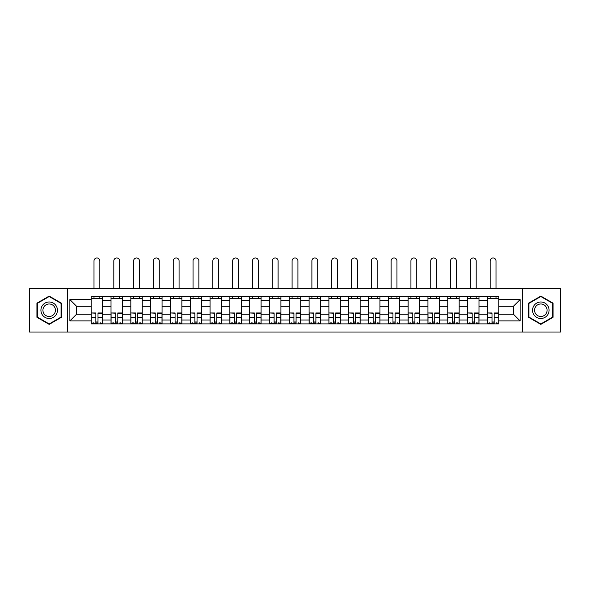 <?xml version="1.0" encoding="UTF-8"?>
<svg xmlns="http://www.w3.org/2000/svg" width="590" height="590" viewBox="0 0 590 590"><rect width="100%" height="100%" fill="white"/><g stroke="black" fill="none" stroke-linecap="round" stroke-linejoin="round"><path stroke-width="0.89" d="M522.659 332.015L560.5 332.015L560.5 288.458L29.5 288.458L29.5 332.015L522.659 332.015L522.659 288.458M111.016 323.888L111.016 300.457L102.638 300.457L102.638 323.888M102.638 300.457L102.638 296.586M111.016 300.457L111.016 296.586M122.447 296.586L122.447 323.888M130.825 323.888L130.825 296.586M142.249 296.586L142.249 323.888M150.634 323.888L150.634 296.586M162.058 296.586L162.058 323.888M170.436 323.888L170.436 296.586M181.868 296.586L181.868 323.888M190.245 323.888L190.245 296.586M201.677 296.586L201.677 323.888M210.055 323.888L210.055 296.586M221.486 296.586L221.486 323.888M229.864 323.888L229.864 296.586M241.288 296.586L241.288 323.888M249.673 323.888L249.673 296.586M261.097 296.586L261.097 323.888M269.475 323.888L269.475 296.586M280.906 296.586L280.906 323.888M289.284 323.888L289.284 296.586M300.716 296.586L300.716 323.888M309.094 323.888L309.094 296.586M320.525 296.586L320.525 323.888M328.903 323.888L328.903 296.586M340.327 296.586L340.327 323.888M348.712 323.888L348.712 296.586M360.136 296.586L360.136 323.888M368.514 323.888L368.514 296.586M379.945 296.586L379.945 323.888M388.323 323.888L388.323 296.586M399.755 296.586L399.755 323.888M408.132 323.888L408.132 296.586M419.564 296.586L419.564 323.888M427.942 323.888L427.942 296.586M439.366 296.586L439.366 323.888M447.751 323.888L447.751 296.586M459.175 296.586L459.175 323.888M467.553 323.888L467.553 296.586M478.984 296.586L478.984 323.888M487.362 323.888L487.362 296.586M487.362 314.175L478.984 314.175M467.553 314.175L459.175 314.175M447.751 314.175L439.366 314.175M427.942 314.175L419.564 314.175M408.132 314.175L399.755 314.175M388.323 314.175L379.945 314.175M368.514 314.175L360.136 314.175M348.712 314.175L340.327 314.175M328.903 314.175L320.525 314.175M309.094 314.175L300.716 314.175M289.284 314.175L280.906 314.175M269.475 314.175L261.097 314.175M249.673 314.175L241.288 314.175M229.864 314.175L221.486 314.175M210.055 314.175L201.677 314.175M190.245 314.175L181.868 314.175M170.436 314.175L162.058 314.175M150.634 314.175L142.249 314.175M130.825 314.175L122.447 314.175M111.016 314.175L102.638 314.175M487.362 306.298L478.984 306.298M467.553 306.298L459.175 306.298M447.751 306.298L439.366 306.298M427.942 306.298L419.564 306.298M408.132 306.298L399.755 306.298M388.323 306.298L379.945 306.298M368.514 306.298L360.136 306.298M348.712 306.298L340.327 306.298M328.903 306.298L320.525 306.298M309.094 306.298L300.716 306.298M289.284 306.298L280.906 306.298M269.475 306.298L261.097 306.298M249.673 306.298L241.288 306.298M229.864 306.298L221.486 306.298M210.055 306.298L201.677 306.298M190.245 306.298L181.868 306.298M170.436 306.298L162.058 306.298M150.634 306.298L142.249 306.298M130.825 306.298L122.447 306.298M111.016 306.298L102.638 306.298M76.604 314.175L91.207 314.175L91.207 306.298L76.604 306.298L76.604 314.175L69.878 320.901L69.878 299.572L91.207 299.572L91.207 306.298M498.793 306.298L498.793 314.175L513.396 314.175L513.396 306.298L498.793 306.298L498.793 296.586L91.207 296.586L91.207 299.572M498.793 299.572L520.122 299.572L520.122 320.901L498.793 320.901L498.793 314.175M91.207 314.175L91.207 323.888L498.793 323.888L498.793 320.901M91.207 320.901L69.878 320.901M67.341 332.015L67.341 288.458M61.434 303.164L49.184 296.092L36.927 303.164L36.927 317.309L49.184 324.382L61.434 317.309L61.434 303.164M553.073 303.164L540.816 296.092L528.566 303.164L528.566 317.309L540.816 324.382L553.073 317.309L553.073 303.164M97.999 321.985L95.846 321.985M91.207 298.488L102.638 298.488M117.808 321.985L115.647 321.985M111.016 298.488L122.447 298.488M137.618 321.985L135.457 321.985M130.825 298.488L142.249 298.488M157.427 321.985L155.266 321.985M150.634 298.488L162.058 298.488M177.236 321.985L175.075 321.985M170.436 298.488L181.868 298.488M197.038 321.985L194.884 321.985M190.245 298.488L201.677 298.488M216.847 321.985L214.686 321.985M210.055 298.488L221.486 298.488M236.656 321.985L234.495 321.985M229.864 298.488L241.288 298.488M256.466 321.985L254.305 321.985M249.673 298.488L261.097 298.488M276.275 321.985L274.114 321.985M269.475 298.488L280.906 298.488M296.077 321.985L293.923 321.985M289.284 298.488L300.716 298.488M315.886 321.985L313.725 321.985M309.094 298.488L320.525 298.488M335.695 321.985L333.534 321.985M328.903 298.488L340.327 298.488M355.505 321.985L353.344 321.985M348.712 298.488L360.136 298.488M375.314 321.985L373.153 321.985M368.514 298.488L379.945 298.488M395.116 321.985L392.962 321.985M388.323 298.488L399.755 298.488M414.925 321.985L412.764 321.985M408.132 298.488L419.564 298.488M434.734 321.985L432.573 321.985M427.942 298.488L439.366 298.488M454.543 321.985L452.382 321.985M447.751 298.488L459.175 298.488M474.353 321.985L472.192 321.985M467.553 298.488L478.984 298.488M494.154 321.985L492.001 321.985M487.362 298.488L498.793 298.488M69.878 299.572L76.604 306.298M513.396 314.175L520.122 320.901M513.396 306.298L520.122 299.572M99.843 288.458L99.843 260.905A2.921 2.921 0 0 0 96.922 257.985A2.921 2.921 0 0 0 94.002 260.905L94.002 288.458M95.846 313.238L91.273 312.966L95.846 312.966L95.846 323.763L91.273 323.763L93.81 323.763M91.273 313.238L91.273 323.763M97.999 322.111L95.846 322.111M100.92 322.111L100.034 322.111M93.81 322.111L92.925 322.111M100.034 323.763L102.572 323.763L102.572 312.966L97.999 312.966L97.999 323.763L94.002 323.763M102.572 323.763L99.843 323.763M99.843 296.586L99.843 298.488M94.002 296.586L94.002 298.488M42.03 314.367A8.253 8.253 0 0 0 53.307 317.383A8.253 8.253 0 0 0 56.33 306.107A8.253 8.253 0 0 0 45.054 303.09A8.253 8.253 0 0 0 42.03 314.367M43.771 313.364A6.247 6.247 0 0 0 52.304 315.65A6.247 6.247 0 0 0 54.59 307.11A6.247 6.247 0 0 0 46.057 304.824A6.247 6.247 0 0 0 43.771 313.364M49.184 296.527L61.05 303.385L61.05 317.088L49.184 323.947L37.31 317.088L37.31 303.385L49.184 296.527M533.67 314.367A8.253 8.253 0 0 0 544.946 317.383A8.253 8.253 0 0 0 547.97 306.107A8.253 8.253 0 0 0 536.694 303.09A8.253 8.253 0 0 0 533.67 314.367M535.41 313.364A6.247 6.247 0 0 0 543.943 315.65A6.247 6.247 0 0 0 546.229 307.11A6.247 6.247 0 0 0 537.697 304.824A6.247 6.247 0 0 0 535.41 313.364M540.816 296.527L552.69 303.385L552.69 317.088L540.816 323.947L528.95 317.088L528.95 303.385L540.816 296.527M119.652 288.458L119.652 260.905A2.921 2.921 0 0 0 116.732 257.985A2.921 2.921 0 0 0 113.811 260.905L113.811 288.458M115.647 313.238L111.082 312.966L115.647 312.966L115.647 323.763L111.082 323.763L113.619 323.763M111.082 313.238L111.082 323.763M117.808 322.111L115.647 322.111M120.729 322.111L119.844 322.111M113.619 322.111L112.734 322.111M119.844 323.763L122.381 323.763L122.381 312.966L117.808 312.966L117.808 323.763L113.811 323.763M122.381 323.763L119.652 323.763M119.652 296.586L119.652 298.488M113.811 296.586L113.811 298.488M139.461 288.458L139.461 260.905A2.921 2.921 0 0 0 136.541 257.985A2.921 2.921 0 0 0 133.62 260.905L133.62 288.458M135.457 313.238L130.884 312.966L135.457 312.966L135.457 323.763L130.884 323.763L133.428 323.763M130.884 313.238L130.884 323.763M137.618 322.111L135.457 322.111M140.538 322.111L139.646 322.111M133.428 322.111L132.536 322.111M139.646 323.763L142.19 323.763L142.19 312.966L137.618 312.966L137.618 323.763L133.62 323.763M142.19 323.763L139.461 323.763M139.461 296.586L139.461 298.488M133.62 296.586L133.62 298.488M159.263 288.458L159.263 260.905A2.921 2.921 0 0 0 156.343 257.985A2.921 2.921 0 0 0 153.422 260.905L153.422 288.458M155.266 313.238L150.693 312.966L155.266 312.966L155.266 323.763L150.693 323.763L153.238 323.763M150.693 313.238L150.693 323.763M157.427 322.111L155.266 322.111M160.347 322.111L159.455 322.111M153.238 322.111L152.345 322.111M159.455 323.763L161.999 323.763L161.999 312.966L157.427 312.966L157.427 323.763L153.422 323.763M161.999 323.763L159.263 323.763M159.263 296.586L159.263 298.488M153.422 296.586L153.422 298.488M179.072 288.458L179.072 260.905A2.921 2.921 0 0 0 176.152 257.985A2.921 2.921 0 0 0 173.231 260.905L173.231 288.458M175.075 313.238L170.503 312.966L175.075 312.966L175.075 323.763L170.503 323.763L173.04 323.763M170.503 313.238L170.503 323.763M177.236 322.111L175.075 322.111M180.157 322.111L179.264 322.111M173.04 322.111L172.155 322.111M179.264 323.763L181.801 323.763L181.801 312.966L177.236 312.966L177.236 323.763L173.231 323.763M181.801 323.763L179.072 323.763M179.072 296.586L179.072 298.488M173.231 296.586L173.231 298.488M198.882 288.458L198.882 260.905A2.921 2.921 0 0 0 195.961 257.985A2.921 2.921 0 0 0 193.041 260.905L193.041 288.458M194.884 313.238L190.312 312.966L194.884 312.966L194.884 323.763L190.312 323.763L192.849 323.763M190.312 313.238L190.312 323.763M197.038 322.111L194.884 322.111M199.958 322.111L199.073 322.111M192.849 322.111L191.964 322.111M199.073 323.763L201.61 323.763L201.61 312.966L197.038 312.966L197.038 323.763L193.041 323.763M201.61 323.763L198.882 323.763M198.882 296.586L198.882 298.488M193.041 296.586L193.041 298.488M218.691 288.458L218.691 260.905A2.921 2.921 0 0 0 215.77 257.985A2.921 2.921 0 0 0 212.85 260.905L212.85 288.458M214.686 313.238L210.121 312.966L214.686 312.966L214.686 323.763L210.121 323.763L212.658 323.763M210.121 313.238L210.121 323.763M216.847 322.111L214.686 322.111M219.768 322.111L218.883 322.111M212.658 322.111L211.766 322.111M218.883 323.763L221.42 323.763L221.42 312.966L216.847 312.966L216.847 323.763L212.85 323.763M221.42 323.763L218.691 323.763M218.691 296.586L218.691 298.488M212.85 296.586L212.85 298.488M238.5 288.458L238.5 260.905A2.921 2.921 0 0 0 235.58 257.985A2.921 2.921 0 0 0 232.659 260.905L232.659 288.458M234.495 313.238L229.923 312.966L234.495 312.966L234.495 323.763L229.923 323.763L232.467 323.763M229.923 313.238L229.923 323.763M236.656 322.111L234.495 322.111M239.577 322.111L238.685 322.111M232.467 322.111L231.575 322.111M238.685 323.763L241.229 323.763L241.229 312.966L236.656 312.966L236.656 323.763L232.659 323.763M241.229 323.763L238.5 323.763M238.5 296.586L238.5 298.488M232.659 296.586L232.659 298.488M258.302 288.458L258.302 260.905A2.921 2.921 0 0 0 255.381 257.985A2.921 2.921 0 0 0 252.461 260.905L252.461 288.458M254.305 313.238L249.732 312.966L254.305 312.966L254.305 323.763L249.732 323.763L252.277 323.763M249.732 313.238L249.732 323.763M256.466 322.111L254.305 322.111M259.386 322.111L258.494 322.111M252.277 322.111L251.384 322.111M258.494 323.763L261.038 323.763L261.038 312.966L256.466 312.966L256.466 323.763L252.461 323.763M261.038 323.763L258.302 323.763M258.302 296.586L258.302 298.488M252.461 296.586L252.461 298.488M278.111 288.458L278.111 260.905A2.921 2.921 0 0 0 275.191 257.985A2.921 2.921 0 0 0 272.27 260.905L272.27 288.458M274.114 313.238L269.542 312.966L274.114 312.966L274.114 323.763L269.542 323.763L272.079 323.763M269.542 313.238L269.542 323.763M276.275 322.111L274.114 322.111M279.195 322.111L278.303 322.111M272.079 322.111L271.194 322.111M278.303 323.763L280.84 323.763L280.84 312.966L276.275 312.966L276.275 323.763L272.27 323.763M280.84 323.763L278.111 323.763M278.111 296.586L278.111 298.488M272.27 296.586L272.27 298.488M297.921 288.458L297.921 260.905A2.921 2.921 0 0 0 295 257.985A2.921 2.921 0 0 0 292.08 260.905L292.08 288.458M293.923 313.238L289.351 312.966L293.923 312.966L293.923 323.763L289.351 323.763L291.888 323.763M289.351 313.238L289.351 323.763M296.077 322.111L293.923 322.111M298.997 322.111L298.112 322.111M291.888 322.111L291.003 322.111M298.112 323.763L300.649 323.763L300.649 312.966L296.077 312.966L296.077 323.763L292.08 323.763M300.649 323.763L297.921 323.763M297.921 296.586L297.921 298.488M292.08 296.586L292.08 298.488M317.73 288.458L317.73 260.905A2.921 2.921 0 0 0 314.809 257.985A2.921 2.921 0 0 0 311.889 260.905L311.889 288.458M313.725 313.238L309.16 312.966L313.725 312.966L313.725 323.763L309.16 323.763L311.697 323.763M309.16 313.238L309.16 323.763M315.886 322.111L313.725 322.111M318.806 322.111L317.921 322.111M311.697 322.111L310.805 322.111M317.921 323.763L320.459 323.763L320.459 312.966L315.886 312.966L315.886 323.763L311.889 323.763M320.459 323.763L317.73 323.763M317.73 296.586L317.73 298.488M311.889 296.586L311.889 298.488M337.539 288.458L337.539 260.905A2.921 2.921 0 0 0 334.619 257.985A2.921 2.921 0 0 0 331.698 260.905L331.698 288.458M333.534 313.238L328.962 312.966L333.534 312.966L333.534 323.763L328.962 323.763L331.506 323.763M328.962 313.238L328.962 323.763M335.695 322.111L333.534 322.111M338.616 322.111L337.723 322.111M331.506 322.111L330.614 322.111M337.723 323.763L340.268 323.763L340.268 312.966L335.695 312.966L335.695 323.763L331.698 323.763M340.268 323.763L337.539 323.763M337.539 296.586L337.539 298.488M331.698 296.586L331.698 298.488M357.341 288.458L357.341 260.905A2.921 2.921 0 0 0 354.42 257.985A2.921 2.921 0 0 0 351.5 260.905L351.5 288.458M353.344 313.238L348.771 312.966L353.344 312.966L353.344 323.763L348.771 323.763L351.316 323.763M348.771 313.238L348.771 323.763M355.505 322.111L353.344 322.111M358.425 322.111L357.533 322.111M351.316 322.111L350.423 322.111M357.533 323.763L360.077 323.763L360.077 312.966L355.505 312.966L355.505 323.763L351.5 323.763M360.077 323.763L357.341 323.763M357.341 296.586L357.341 298.488M351.5 296.586L351.5 298.488M377.15 288.458L377.15 260.905A2.921 2.921 0 0 0 374.23 257.985A2.921 2.921 0 0 0 371.309 260.905L371.309 288.458M373.153 313.238L368.58 312.966L373.153 312.966L373.153 323.763L368.58 323.763L371.117 323.763M368.58 313.238L368.58 323.763M375.314 322.111L373.153 322.111M378.234 322.111L377.342 322.111M371.117 322.111L370.232 322.111M377.342 323.763L379.879 323.763L379.879 312.966L375.314 312.966L375.314 323.763L371.309 323.763M379.879 323.763L377.15 323.763M377.15 296.586L377.15 298.488M371.309 296.586L371.309 298.488M396.959 288.458L396.959 260.905A2.921 2.921 0 0 0 394.039 257.985A2.921 2.921 0 0 0 391.118 260.905L391.118 288.458M392.962 313.238L388.39 312.966L392.962 312.966L392.962 323.763L388.39 323.763L390.927 323.763M388.39 313.238L388.39 323.763M395.116 322.111L392.962 322.111M398.036 322.111L397.151 322.111M390.927 322.111L390.042 322.111M397.151 323.763L399.688 323.763L399.688 312.966L395.116 312.966L395.116 323.763L391.118 323.763M399.688 323.763L396.959 323.763M396.959 296.586L396.959 298.488M391.118 296.586L391.118 298.488M416.769 288.458L416.769 260.905A2.921 2.921 0 0 0 413.848 257.985A2.921 2.921 0 0 0 410.928 260.905L410.928 288.458M412.764 313.238L408.199 312.966L412.764 312.966L412.764 323.763L408.199 323.763L410.736 323.763M408.199 313.238L408.199 323.763M414.925 322.111L412.764 322.111M417.845 322.111L416.96 322.111M410.736 322.111L409.844 322.111M416.96 323.763L419.497 323.763L419.497 312.966L414.925 312.966L414.925 323.763L410.928 323.763M419.497 323.763L416.769 323.763M416.769 296.586L416.769 298.488M410.928 296.586L410.928 298.488M436.578 288.458L436.578 260.905A2.921 2.921 0 0 0 433.657 257.985A2.921 2.921 0 0 0 430.737 260.905L430.737 288.458M432.573 313.238L428.001 312.966L432.573 312.966L432.573 323.763L428.001 323.763L430.545 323.763M428.001 313.238L428.001 323.763M434.734 322.111L432.573 322.111M437.655 322.111L436.762 322.111M430.545 322.111L429.653 322.111M436.762 323.763L439.307 323.763L439.307 312.966L434.734 312.966L434.734 323.763L430.737 323.763M439.307 323.763L436.578 323.763M436.578 296.586L436.578 298.488M430.737 296.586L430.737 298.488M456.38 288.458L456.38 260.905A2.921 2.921 0 0 0 453.459 257.985A2.921 2.921 0 0 0 450.539 260.905L450.539 288.458M452.382 313.238L447.81 312.966L452.382 312.966L452.382 323.763L447.81 323.763L450.354 323.763M447.81 313.238L447.81 323.763M454.543 322.111L452.382 322.111M457.464 322.111L456.572 322.111M450.354 322.111L449.462 322.111M456.572 323.763L459.116 323.763L459.116 312.966L454.543 312.966L454.543 323.763L450.539 323.763M459.116 323.763L456.38 323.763M456.38 296.586L456.38 298.488M450.539 296.586L450.539 298.488M476.189 288.458L476.189 260.905A2.921 2.921 0 0 0 473.269 257.985A2.921 2.921 0 0 0 470.348 260.905L470.348 288.458M472.192 313.238L467.619 312.966L472.192 312.966L472.192 323.763L467.619 323.763L470.156 323.763M467.619 313.238L467.619 323.763M474.353 322.111L472.192 322.111M477.266 322.111L476.381 322.111M470.156 322.111L469.271 322.111M476.381 323.763L478.918 323.763L478.918 312.966L474.353 312.966L474.353 323.763L470.348 323.763M478.918 323.763L476.189 323.763M476.189 296.586L476.189 298.488M470.348 296.586L470.348 298.488M495.998 288.458L495.998 260.905A2.921 2.921 0 0 0 493.078 257.985A2.921 2.921 0 0 0 490.157 260.905L490.157 288.458M492.001 313.238L487.428 312.966L492.001 312.966L492.001 323.763L487.428 323.763L489.966 323.763M487.428 313.238L487.428 323.763M494.154 322.111L492.001 322.111M497.075 322.111L496.19 322.111M489.966 322.111L489.081 322.111M496.19 323.763L498.727 323.763L498.727 312.966L494.154 312.966L494.154 323.763L490.157 323.763M498.727 323.763L495.998 323.763M495.998 296.586L495.998 298.488M490.157 296.586L490.157 298.488M467.553 300.457L459.175 300.457M447.751 300.457L439.366 300.457M427.942 300.457L419.564 300.457M408.132 300.457L399.755 300.457M388.323 300.457L379.945 300.457M368.514 300.457L360.136 300.457M348.712 300.457L340.327 300.457M328.903 300.457L320.525 300.457M309.094 300.457L300.716 300.457M289.284 300.457L280.906 300.457M269.475 300.457L261.097 300.457M249.673 300.457L241.288 300.457M229.864 300.457L221.486 300.457M210.055 300.457L201.677 300.457M190.245 300.457L181.868 300.457M170.436 300.457L162.058 300.457M150.634 300.457L142.249 300.457M130.825 300.457L122.447 300.457M487.362 300.457L478.984 300.457M467.553 320.016L459.175 320.016M447.751 320.016L439.366 320.016M427.942 320.016L419.564 320.016M408.132 320.016L399.755 320.016M388.323 320.016L379.945 320.016M368.514 320.016L360.136 320.016M348.712 320.016L340.327 320.016M328.903 320.016L320.525 320.016M309.094 320.016L300.716 320.016M289.284 320.016L280.906 320.016M269.475 320.016L261.097 320.016M249.673 320.016L241.288 320.016M229.864 320.016L221.486 320.016M210.055 320.016L201.677 320.016M190.245 320.016L181.868 320.016M170.436 320.016L162.058 320.016M150.634 320.016L142.249 320.016M130.825 320.016L122.447 320.016M111.016 320.016L102.638 320.016M487.362 320.016L478.984 320.016M95.846 317.523L91.273 317.523M102.572 313.238L97.999 313.238M102.572 317.523L97.999 317.523M115.647 317.523L111.082 317.523M122.381 313.238L117.808 313.238M122.381 317.523L117.808 317.523M135.457 317.523L130.884 317.523M142.19 313.238L137.618 313.238M142.19 317.523L137.618 317.523M155.266 317.523L150.693 317.523M161.999 313.238L157.427 313.238M161.999 317.523L157.427 317.523M175.075 317.523L170.503 317.523M181.801 313.238L177.236 313.238M181.801 317.523L177.236 317.523M194.884 317.523L190.312 317.523M201.61 313.238L197.038 313.238M201.61 317.523L197.038 317.523M214.686 317.523L210.121 317.523M221.42 313.238L216.847 313.238M221.42 317.523L216.847 317.523M234.495 317.523L229.923 317.523M241.229 313.238L236.656 313.238M241.229 317.523L236.656 317.523M254.305 317.523L249.732 317.523M261.038 313.238L256.466 313.238M261.038 317.523L256.466 317.523M274.114 317.523L269.542 317.523M280.84 313.238L276.275 313.238M280.84 317.523L276.275 317.523M293.923 317.523L289.351 317.523M300.649 313.238L296.077 313.238M300.649 317.523L296.077 317.523M313.725 317.523L309.16 317.523M320.459 313.238L315.886 313.238M320.459 317.523L315.886 317.523M333.534 317.523L328.962 317.523M340.268 313.238L335.695 313.238M340.268 317.523L335.695 317.523M353.344 317.523L348.771 317.523M360.077 313.238L355.505 313.238M360.077 317.523L355.505 317.523M373.153 317.523L368.58 317.523M379.879 313.238L375.314 313.238M379.879 317.523L375.314 317.523M392.962 317.523L388.39 317.523M399.688 313.238L395.116 313.238M399.688 317.523L395.116 317.523M412.764 317.523L408.199 317.523M419.497 313.238L414.925 313.238M419.497 317.523L414.925 317.523M432.573 317.523L428.001 317.523M439.307 313.238L434.734 313.238M439.307 317.523L434.734 317.523M452.382 317.523L447.81 317.523M459.116 313.238L454.543 313.238M459.116 317.523L454.543 317.523M472.192 317.523L467.619 317.523M478.918 313.238L474.353 313.238M478.918 317.523L474.353 317.523M492.001 317.523L487.428 317.523M498.727 313.238L494.154 313.238M498.727 317.523L494.154 317.523"/></g></svg>
